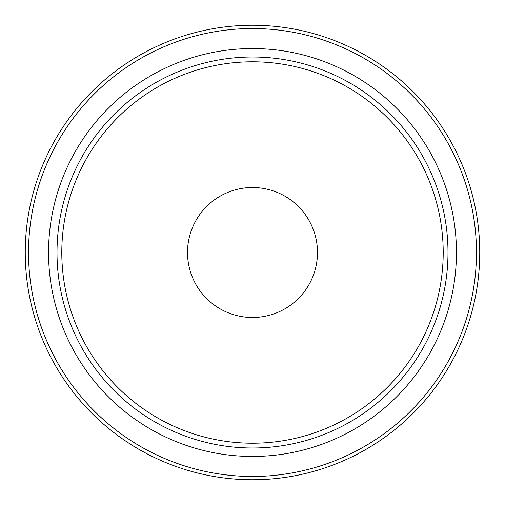 <?xml version="1.0" encoding="UTF-8"?>
<svg xmlns="http://www.w3.org/2000/svg" width="505" height="505" viewBox="0 0 505 505"><rect width="100%" height="100%" fill="white"/><g stroke="black" fill="none" stroke-linecap="round" stroke-linejoin="round"><path stroke-width="0.76" d="M252.5 479.75A227.25 227.25 0 0 0 479.75 252.5A227.25 227.25 0 0 0 252.5 25.25A227.25 227.25 0 0 0 25.25 252.5A227.25 227.25 0 0 0 252.5 479.75M252.5 187.513A64.987 64.987 0 0 0 187.513 252.5A64.987 64.987 0 0 0 252.5 317.487A64.987 64.987 0 0 0 317.487 252.5A64.987 64.987 0 0 0 252.5 187.513M252.5 48.556A203.944 203.944 0 0 0 48.556 252.5A203.944 203.944 0 0 0 252.5 456.444A203.944 203.944 0 0 0 456.444 252.5A203.944 203.944 0 0 0 252.5 48.556M252.5 57.008A195.492 195.492 0 0 0 57.008 252.5A195.492 195.492 0 0 0 252.5 447.992A195.492 195.492 0 0 0 447.992 252.5A195.492 195.492 0 0 0 252.5 57.008M252.5 476.461A223.961 223.961 0 0 0 476.461 252.5A223.961 223.961 0 0 0 252.5 28.539A223.961 223.961 0 0 0 28.539 252.5A223.961 223.961 0 0 0 252.5 476.461M252.5 61.793A190.707 190.707 0 0 0 61.793 252.5A190.707 190.707 0 0 0 252.5 443.207A190.707 190.707 0 0 0 443.207 252.5A190.707 190.707 0 0 0 252.5 61.793"/></g></svg>
